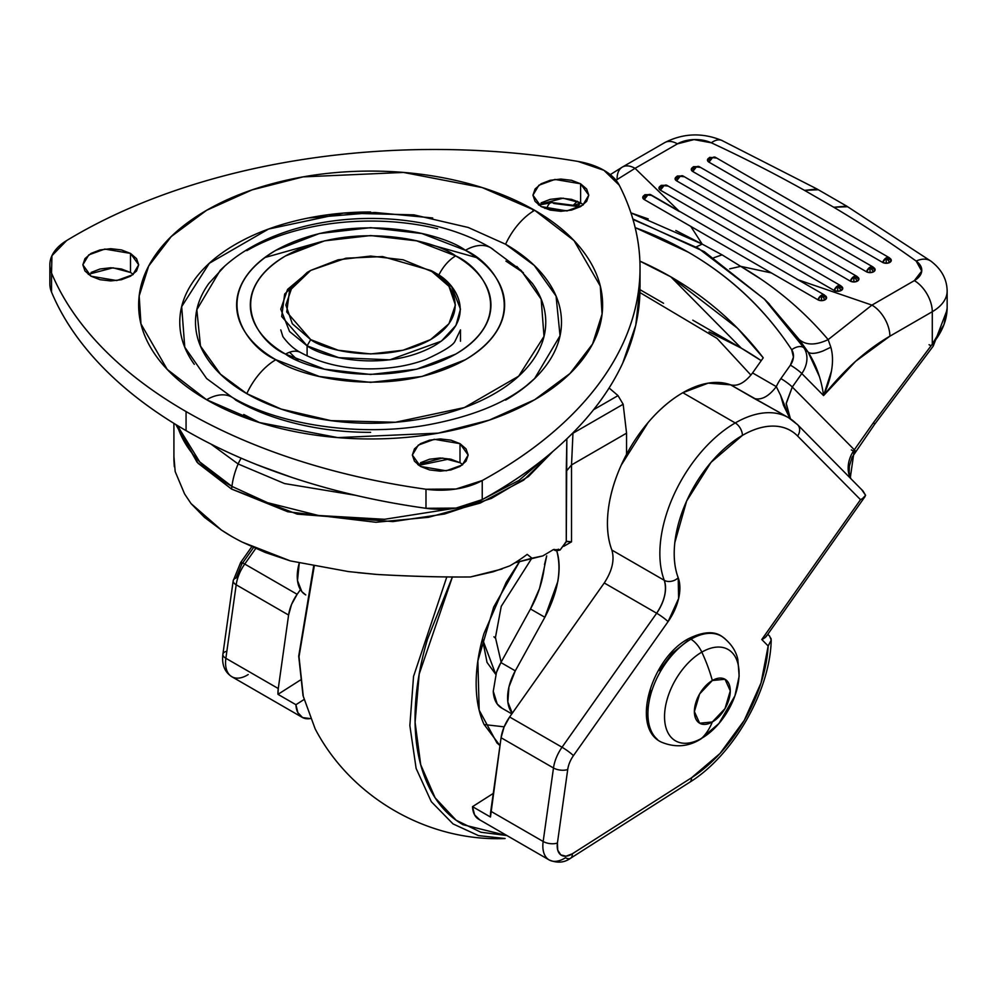 <?xml version="1.0" encoding="UTF-8"?>
<svg xmlns="http://www.w3.org/2000/svg" width="997" height="997" viewBox="0 0 997 997"><rect width="100%" height="100%" fill="white"/><g stroke="black" fill="none" stroke-linecap="round" stroke-linejoin="round"><path stroke-width="1.5" d="M736.397 691.257A52.704 30.433 120 0 0 701.813 652.125A52.704 30.433 120 0 0 664.538 716.681A52.704 30.433 120 0 0 701.813 738.204A111.676 64.481 -120 0 0 712.332 721.965A25.386 14.656 -60 0 1 694.386 711.596A25.386 14.656 -60 0 1 712.332 680.515A111.676 64.481 -120 0 0 701.813 652.125A20.301 11.727 -120 0 0 690.971 639.189A60.892 35.157 120 0 0 652.1 689.974A60.892 35.157 120 0 0 657.546 739.55A60.892 35.157 -60 0 1 652.1 689.974A60.892 35.157 -60 0 1 690.971 639.189A5.072 2.929 -120 0 0 690.796 639.089A5.072 2.929 -120 0 0 688.266 638.828A5.072 2.929 60 0 1 690.796 639.089A5.072 2.929 60 0 1 690.971 639.189A60.892 35.157 -60 0 1 726.015 639.8A60.892 35.157 120 0 0 690.971 639.189A20.301 11.727 60 0 1 701.813 652.125A52.704 30.433 -60 0 1 736.397 691.257A52.704 30.433 -60 0 1 723.311 717.902A52.704 30.433 -60 0 1 701.813 738.204A52.704 30.433 -60 0 1 664.538 716.681A52.704 30.433 -60 0 1 701.813 652.125A111.676 64.481 60 0 1 712.332 680.515A25.386 14.656 -60 0 1 730.278 690.884A25.386 14.656 -60 0 1 712.332 721.965A111.676 64.481 60 0 1 701.813 738.204A20.301 11.727 60 0 1 700.405 739.263A20.301 11.727 -120 0 0 701.813 738.204A52.704 30.433 120 0 0 723.311 717.902M659.304 670.62L672.103 653.347L687.207 641.158A5.072 2.929 60 0 1 688.266 638.828C651.39 658.307 630.204 728.234 661.572 742.204C675.206 747.787 688.167 746.803 700.43 739.251L718.937 723.498L734.914 695.831L739.151 676.19L737.855 659.528C737.356 657.733 735.736 646.879 722.426 636.796C714.575 630.777 703.184 631.462 688.254 638.828M712.332 680.515L699.645 693.912L694.386 711.596L699.645 723.224L712.332 721.965L725.018 708.568L730.278 690.884L725.018 679.256L712.332 680.515M647.738 709.528L650.742 690.348M449.635 458.932L418.802 465.362L449.647 458.932M256.017 464.353L281.578 473.924M231.94 486.399L231.528 489.053L198.054 463.269L175.833 424.548L197.07 462.209L231.528 489.053L231.94 486.399A196.147 113.247 180 0 1 177.304 425.445L199.712 461.885L231.94 486.399L267.582 502.687L318.504 515.499L384.53 519.287L457.648 507.822L384.53 519.287L318.504 515.499L267.582 502.687L231.94 486.399A57.876 33.412 -60 0 1 238.133 463.979A57.876 33.412 120 0 0 231.94 486.399M355.555 495.31L284.569 483.57L238.133 463.979L284.569 483.57L355.555 495.31M483.209 499.061L519.001 480.392L545.633 457.461L519.001 480.392L483.209 499.061M292.557 477.663L256.503 464.59L292.557 477.663M241.187 458.196A23.031 13.297 120 0 0 238.133 463.979A23.031 13.297 -60 0 1 241.187 458.196M565.386 542.505L566.533 541.296M496.469 672.389L500.918 662.556L530.491 608.968C537.794 595.77 542.368 582.161 544.188 568.128L539.527 588.504L530.491 608.968L544.848 617.268L557.784 581.625C559.89 569.673 559.504 559.28 556.638 550.431C561.996 569.786 558.058 592.056 544.848 617.268L515.287 670.844L500.918 662.556L530.491 608.968L544.848 617.268L515.287 670.844L500.918 662.556A40.366 23.305 120 0 0 496.469 672.389L493.266 691.27A40.366 23.305 120 0 0 501.155 707.72M544.188 568.128L546.692 555.89L544.499 564.551M305.755 594.935L301.829 591.62L297.505 580.566L299.274 562.969A40.366 23.305 120 0 0 305.207 594.586M174.014 457.436L175.173 471.556L184.57 493.914L191.05 503.585L204.472 517.356L221.359 530.005A196.708 113.571 0 0 0 231.528 536.349A196.708 113.571 0 0 0 242.52 542.231L265.327 552.488L290.339 560.9L348.414 571.58L376.654 574.434C410.702 576.403 441.97 577.251 470.447 576.964L493.054 571.817L509.729 565.897A196.708 113.571 0 0 0 527.189 554.357L531.987 558.22L514.838 562.831L542.867 555.89L553.285 549.659L560.052 550.045L566.271 541.558L566.857 438.817L566.271 471.294L571.53 464.938L571.53 541.832L563.791 546.306L571.53 541.832L566.57 541.271M559.641 549.97L558.308 549.197L560.052 550.045L556.363 550.78L559.641 549.97M559.554 549.708L553.285 549.659L542.867 555.89L531.987 558.22L527.189 554.357A196.708 113.571 180 0 1 509.729 565.897M555.254 550.008L554.182 549.384M502.077 569.013L470.447 576.964C442.157 577.213 410.901 576.366 376.654 574.434L357.848 572.652M173.914 460.365L174.325 466.708M175.173 471.556L184.57 493.914L191.05 503.585L221.359 530.005L231.528 536.349A196.708 113.571 180 0 0 242.52 542.231L290.339 560.9L348.414 571.58M552.974 451.354L528.472 476.529L491.459 498.375L444.6 513.991L392.955 521.593L297.268 514.128L231.528 489.053L287.734 511.748L375.956 522.278L428.598 517.281L480.193 503.074L523.587 480.168L552.974 451.354M512.296 713.216A40.366 23.305 -60 0 1 515.287 670.844L508.944 686.958L507.834 702L512.296 713.216M626.552 454.308L626.552 433.172L571.53 464.938L626.552 433.172L623.162 404.259L618.028 395.61L609.105 387.995L618.028 395.61L593.614 409.705L618.028 395.61L623.162 404.259L572.789 433.334L623.162 404.259L626.552 433.172L626.552 454.308M572.976 432.823L571.53 464.938L566.271 471.294L566.271 541.558L571.53 541.832L571.53 464.938L572.976 432.823M210.928 444.064L238.133 463.979L210.928 444.064M566.022 542.131L560.052 550.045M493.266 691.27L497.229 704.019L502.164 708.319M255.593 464.178L281.914 474.036M310.69 270.411L307.101 272.48L284.668 294.053L281.69 316.498L307.101 345.834L310.69 339.616L286.712 311.936L289.529 290.763L310.69 270.411L345.947 258.198L382.611 256.565L430.567 270.411C450.519 279.135 474.123 313.532 430.567 339.616C385.39 364.765 325.807 351.131 310.69 339.616L307.101 345.834C323.128 358.048 386.275 372.492 434.156 345.834C480.317 318.193 455.293 281.74 434.156 272.48L403.075 259.793L370.635 256.067L338.182 259.793L310.69 270.411L292.308 286.289L285.852 305.02L292.308 323.738L310.69 339.616L338.182 350.234L370.635 353.96L403.075 350.234L430.567 339.616L448.949 323.738L455.405 305.02L448.949 286.289L430.567 270.411L434.156 272.48L451.703 286.8L460.477 309.157L455.941 325.433L441.372 341.136L389.839 359.83L338.781 357.661L307.101 345.834L307.101 355.929L307.101 345.834L289.554 331.515L280.78 309.157L287.547 289.404L308.933 271.458M460.477 341.223L460.477 329.882L454.993 341.261C453.149 345.336 443.341 351.442 425.569 359.568C409.219 365.675 390.824 368.778 370.398 368.878C349.723 368.977 324.013 365.263 300.795 352.614A30.458 17.585 120 0 0 285.566 354.122C307.026 370.473 391.572 389.815 455.691 354.122C517.493 317.108 483.994 268.293 455.691 255.905A30.458 17.585 120 0 0 438.705 275.309A30.458 17.585 -60 0 1 455.691 255.905L416.671 240.85L370.635 235.554L324.586 240.85L285.566 255.905C274.275 262.41 265.588 269.925 259.482 278.437C253.375 286.949 250.322 295.81 250.322 305.02C250.322 314.229 253.375 323.09 259.482 331.59C265.588 340.102 274.275 347.617 285.566 354.122L324.586 369.189L370.635 374.473L416.671 369.189L455.691 354.122C466.982 347.617 475.669 340.102 481.775 331.59C487.882 323.09 490.935 314.229 490.935 305.02C490.935 295.81 487.882 286.949 481.775 278.437C475.669 269.925 466.982 262.41 455.691 255.905C434.231 239.567 349.685 220.225 285.566 255.905C223.764 292.919 257.263 341.734 285.566 354.122A30.458 17.585 -60 0 1 300.795 352.614C294.215 349.299 288.245 343.965 282.886 336.625L280.78 329.882M297.941 360.378L289.566 352.253M505.591 244.24A50.76 29.312 -60 0 1 534.666 210.305L482.174 187.573L403.436 172.431L303.088 176.88L252.017 189.904L206.591 210.305L171.26 236.538L148.69 266.012L139.181 295.935L140.976 323.95L167.222 369.413L206.591 399.722C228.338 412.284 253.425 421.955 281.852 428.76C310.279 435.552 339.865 438.954 370.635 438.954C401.392 438.954 430.978 435.552 459.405 428.76C487.832 421.955 512.919 412.284 534.666 399.722C556.413 387.16 573.175 372.679 584.952 356.265C596.729 339.865 602.612 322.779 602.612 305.02C602.612 287.248 596.729 270.175 584.952 253.761C573.175 237.348 556.413 222.867 534.666 210.305C512.919 197.755 487.832 188.072 459.405 181.28C430.978 174.475 401.392 171.085 370.635 171.085C339.865 171.085 310.279 174.475 281.852 181.28C253.425 188.072 228.338 197.755 206.591 210.305C184.844 222.867 168.082 237.348 156.305 253.761C144.528 270.175 138.645 287.248 138.645 305.02C138.645 322.779 144.528 339.865 156.305 356.265C168.082 372.679 184.844 387.16 206.591 399.722A50.76 29.312 -60 0 1 231.89 397.155A50.76 29.312 120 0 0 206.591 399.722L259.083 422.454L337.821 437.608L438.169 433.147L489.24 420.123L534.666 399.722L569.997 373.489L592.567 344.015L602.076 314.092L600.281 286.077L574.035 240.613L534.666 210.305A50.76 29.312 120 0 0 505.591 244.24L534.242 265.426L556.052 296.059L560.04 335.74L534.616 378.548L526.491 385.627C503.846 403.66 471.232 416.696 428.66 424.722C360.029 437.434 277.914 424.784 231.977 397.205L206.641 378.548L184.769 347.205L181.678 306.627L209.295 263.295L268.529 229.061L343.591 213.084L413.892 214.841L468.204 227.466L505.591 244.24C523.487 254.571 537.271 266.498 546.967 279.995C556.65 293.492 561.485 307.55 561.485 322.168C561.485 336.774 556.65 350.832 546.967 364.329C537.271 377.826 523.487 389.752 505.591 400.084M224.4 266.486L208.834 283.472C199.948 295.86 195.499 308.758 195.499 322.168C195.499 335.565 199.948 348.464 208.834 360.852C217.72 373.239 230.369 384.181 246.795 393.653A50.76 29.312 -60 0 1 275.87 359.718C244.352 345.922 207.04 291.548 275.87 250.309C347.305 210.566 441.472 232.114 465.387 250.309C477.949 257.562 487.633 265.925 494.425 275.409C501.229 284.88 504.632 294.751 504.632 305.02C504.632 315.276 501.229 325.147 494.425 334.618C487.633 344.102 477.949 352.464 465.387 359.718L421.905 376.492L370.635 382.374L319.352 376.492L275.87 359.718C263.308 352.464 253.624 344.102 246.832 334.618C240.028 325.147 236.625 315.276 236.625 305.02C236.625 294.751 240.028 284.88 246.832 275.409C253.624 265.925 263.308 257.562 275.87 250.309L319.352 233.535L370.635 227.652L421.905 233.535L465.387 250.309A50.76 29.312 -60 0 1 490.674 247.742A50.76 29.312 120 0 0 465.387 250.309C496.905 264.118 534.218 318.479 465.387 359.718C393.952 399.461 299.785 377.925 275.87 359.718A50.76 29.312 120 0 0 246.795 393.653L281.092 409.057L330.929 420.634L395.435 422.254L464.315 407.586L518.664 376.181L544.001 336.413L541.172 299.187L521.095 270.424L490.761 247.792C412.559 201.868 281.092 210.118 220.163 270.424L196.833 309.706L200.484 346.121L220.511 374.224L246.795 393.653C263.22 403.137 282.151 410.44 303.611 415.575C325.072 420.709 347.405 423.276 370.635 423.276C393.852 423.276 416.185 420.709 437.646 415.575C459.106 410.44 478.037 403.137 494.462 393.653C510.888 384.181 523.537 373.239 532.423 360.852C541.309 348.464 545.758 335.565 545.758 322.168C545.758 308.758 541.309 295.86 532.423 283.472L516.857 266.486M308.547 217.969L374.685 212.461L432.71 217.969L374.685 212.461L308.547 217.969M523.4 272.704L505.915 261.089L523.4 272.704M243.742 414.49L259.681 422.653M49.85 283.734A60.917 35.169 0 0 0 51.545 292.121A507.61 293.068 0 0 0 186.065 430.629L186.065 411.562A507.61 293.068 180 0 1 51.545 273.066L51.545 292.121L51.545 273.066A60.917 35.169 180 0 1 49.85 264.679A60.917 35.169 180 0 1 66.625 240.576A507.61 293.068 180 0 1 578.098 161.452A60.917 35.169 180 0 1 603.933 170.313A60.917 35.169 180 0 1 619.287 185.23A507.61 293.068 180 0 1 640.024 269.664A507.61 293.068 180 0 1 482.236 480.529A60.917 35.169 180 0 1 425.981 489.228L425.981 508.296A60.917 35.169 0 0 0 482.236 499.597L482.236 480.529L482.236 499.597A507.61 293.068 0 0 0 640.024 288.731M583.382 204.721L580.603 202.852L580.603 183.784L588.778 195.188L582.846 205.12L566.832 210.928L541.122 206.578L532.946 195.188L538.879 185.243L554.893 179.435L580.603 183.784L580.603 202.852L563.093 198.179L538.355 204.721M462.77 464.577L460.003 462.72L460.003 443.653L468.179 455.043L462.247 464.988L446.232 470.796L420.522 466.446L412.347 455.043L418.279 445.111L434.293 439.303L460.003 443.653L460.003 462.72L442.481 458.047L417.743 464.577M133.274 274.349L130.507 272.48L130.507 253.412L138.683 264.816L132.751 274.748L116.736 280.556L91.026 276.206L82.851 264.816L88.783 254.883L104.797 249.063L130.507 253.412L130.507 272.48L112.985 267.807L88.247 274.349M186.065 411.562L186.065 430.629A507.61 293.068 0 0 0 425.981 508.296L425.981 489.228A507.61 293.068 180 0 1 186.065 411.562C153.04 392.494 125.099 371.196 102.255 347.679C79.399 324.15 62.499 299.274 51.545 273.066L51.931 255.706L66.625 240.576C98.815 221.035 134.994 204.373 175.148 190.601C215.315 176.818 257.949 166.437 303.076 159.458C348.202 152.479 394.114 149.164 440.824 149.5C487.533 149.837 533.295 153.825 578.098 161.452L603.933 170.313L619.287 185.23C632.509 211.102 639.413 237.523 639.999 264.492C640.585 291.448 634.827 317.968 622.739 344.015C610.65 370.061 592.667 394.687 568.813 417.868C544.948 441.06 516.085 461.947 482.236 480.529L456.028 489.016L425.981 489.228C380.567 482.909 337.485 473.151 296.745 459.966C255.992 446.768 219.103 430.642 186.065 411.562M640.037 286.8L635.762 325.259L622.739 363.082C610.65 389.129 592.667 413.755 568.813 436.935C544.948 460.128 516.085 481.015 482.236 499.597L456.028 508.084L425.981 508.296C380.567 501.977 337.485 492.219 296.745 479.021C255.992 465.836 219.103 449.709 186.065 430.629C153.04 411.562 125.099 390.263 102.255 366.734C79.399 343.217 62.499 318.342 51.545 292.121L51.545 275.633M580.603 202.852L571.543 199.363L560.862 198.129L550.182 199.363L541.122 202.852M460.003 462.72L450.943 459.218L440.263 457.997L429.57 459.218L420.522 462.72M130.507 272.48L121.447 268.991L110.767 267.757L100.074 268.991L91.026 272.48M580.603 183.784L571.543 180.295L560.862 179.061L550.182 180.295L541.122 183.784L535.065 189.019L532.946 195.188L535.065 201.357L541.122 206.578L550.182 210.08L560.862 211.302L571.543 210.08L580.603 206.578L586.66 201.357L588.778 195.188L586.66 189.019L580.603 183.784M460.003 443.653L450.943 440.151L440.263 438.929L429.57 440.151L420.522 443.653L414.465 448.874L412.347 455.043L414.465 461.212L420.522 466.446L429.57 469.936L440.263 471.17L450.943 469.936L460.003 466.446L466.048 461.212L468.179 455.043L466.048 448.874L460.003 443.653M130.507 253.412L121.447 249.923L110.767 248.689L100.074 249.923L91.026 253.412L84.969 258.647L82.851 264.816L84.969 270.985L91.026 276.206L100.074 279.708L110.767 280.93L121.447 279.708L130.507 276.206L136.552 270.985L138.683 264.816L136.552 258.647L130.507 253.412M476.466 257.562L419.438 241.536M321.819 241.536L264.791 257.562M194.29 364.329C184.607 350.832 179.772 336.774 179.772 322.168C179.772 307.55 184.607 293.492 194.29 279.995C203.986 266.498 217.77 254.571 235.666 244.24C253.562 233.909 274.212 225.945 297.592 220.362C320.972 214.766 345.323 211.975 370.635 211.975M370.635 432.362C345.323 432.362 320.972 429.557 297.592 423.962C274.212 418.379 253.562 410.415 235.666 400.084A50.76 29.312 -60 0 0 231.89 397.155M437.646 228.749C416.185 223.615 393.852 221.06 370.635 221.06C347.405 221.06 325.072 223.615 303.611 228.749C282.151 233.884 263.22 241.187 246.795 250.671M490.674 247.742A50.76 29.312 -60 0 1 494.462 250.671M531.775 558.27L501.254 606.326L495.434 637.544L501.142 662.145L495.434 637.544L501.254 606.326L531.775 558.27M446.843 576.827L413.543 676.402L409.854 725.579L416.123 768.438L431.302 801.688L453.024 823.908L478.473 835.611L505.118 838.514L478.473 835.611L453.024 823.908L431.302 801.688L416.123 768.438L409.854 725.579L413.543 676.402L446.843 576.827M506.925 835.548L480.866 832.233L456.103 820.207L435.141 797.837L420.722 764.749L415.088 722.389L419.189 674.072L452.439 576.864L427.526 639.139C419.214 667.105 415.051 693.625 415.051 718.7C415.051 743.774 419.214 765.497 427.526 783.854C435.826 802.224 447.665 815.845 463.019 824.706L506.937 835.561M314.254 566.134L299.013 656.724L303.312 696.479L315.152 728.832L303.312 696.479L299.013 656.724L314.254 566.134M499.971 745.606L483.969 724.271C478.759 712.755 476.155 699.134 476.155 683.419C476.155 667.703 478.759 651.078 483.969 633.544L506.227 582.248L519.736 561.286M499.983 745.594L496.955 742.939L479.171 710.176L477.875 660.849L493.689 607.048L519.761 561.274M484.093 724.545L504.158 726.838M495.783 674.421L487.035 662.419L482.436 638.977L495.783 674.408M495.434 638.205L493.914 636.821M642.753 197.456L647.838 194.976L644.249 195.387L644.959 194.689L643.14 196.359L642.753 197.456L644.249 199.537L647.838 194.976L642.753 197.456A5.072 2.929 180 0 1 644.249 195.387L647.838 194.976A5.758 3.327 120 0 0 644.249 199.537A5.072 2.929 180 0 1 642.753 197.456M841.269 286.301A5.072 2.929 180 0 1 842.752 288.382A5.072 2.929 180 0 1 841.269 290.451A5.072 2.929 180 0 1 837.667 291.311A5.072 2.929 180 0 1 834.078 290.451A5.758 3.327 -60 0 1 837.667 285.89A5.758 3.327 -60 0 1 840.434 285.541A5.758 3.327 -60 0 1 841.269 286.301L837.667 285.89L842.752 288.382L837.667 285.89L841.269 290.451L837.667 285.89L837.667 291.311L841.269 290.451L842.752 288.382L840.546 285.603L666.893 185.342L661.136 185.342L658.942 188.121L664.014 185.629L660.425 186.04L664.014 185.629L658.942 188.121L660.425 190.19L664.014 185.629A5.758 3.327 120 0 0 660.425 190.19A5.072 2.929 180 0 1 658.942 188.121A5.072 2.929 180 0 1 660.425 186.04M675.119 178.775L680.191 176.295L676.602 176.706L677.312 176.008L675.492 177.678L675.119 178.775L676.602 180.843L680.191 176.295L675.119 178.775A5.072 2.929 180 0 1 676.602 176.706L680.191 176.295A5.758 3.327 120 0 0 676.602 180.843A5.072 2.929 180 0 1 675.119 178.775M691.295 169.44L696.367 166.948L692.778 167.359L693.501 166.661L691.669 168.331L691.295 169.44L692.778 171.509L696.367 166.948L691.295 169.44A5.072 2.929 180 0 1 692.778 167.359L696.367 166.948A5.758 3.327 120 0 0 692.778 171.509A5.072 2.929 180 0 1 691.295 169.44M644.959 194.689L650.717 194.689L824.369 294.95L826.575 297.717A5.072 2.929 180 0 0 825.08 295.648L821.491 295.237L826.575 297.717A5.072 2.929 180 0 1 825.08 299.798L821.491 295.237L821.491 300.645L825.08 299.798L826.575 297.717L821.491 295.237L825.08 299.798A5.072 2.929 180 0 1 821.491 300.645A5.072 2.929 180 0 1 817.901 299.798L690.784 226.394L702.187 244.103L722.077 254.858L713.852 257.725L722.077 254.858L740.696 266.349L771.366 272.929L740.696 266.349L760.786 279.048M857.445 276.967L853.856 276.555A5.758 3.327 -60 0 1 856.61 276.206A5.758 3.327 -60 0 1 857.445 276.967A5.072 2.929 180 0 1 858.928 279.035A5.072 2.929 180 0 1 857.445 281.104L853.856 276.555L853.856 281.964L857.445 281.104L858.928 279.035L853.856 276.555L857.445 281.104A5.072 2.929 180 0 1 853.856 281.964A5.072 2.929 180 0 1 850.267 281.104L676.602 180.843L850.267 281.104A5.758 3.327 -60 0 1 853.856 276.555L858.928 279.035L856.735 276.269L683.07 176.008L683.78 176.706L680.191 176.295A5.758 3.327 120 0 1 682.957 175.946M873.621 267.62L870.032 267.208A5.758 3.327 -60 0 1 872.799 266.86A5.758 3.327 -60 0 1 873.621 267.62A5.072 2.929 180 0 1 875.104 269.701A5.072 2.929 180 0 1 873.621 271.77L870.032 267.208L870.032 272.63L873.621 271.77L875.104 269.701L870.032 267.208L873.621 271.77A5.072 2.929 180 0 1 870.032 272.63A5.072 2.929 180 0 1 866.443 271.77L692.778 171.509L866.443 271.77A5.758 3.327 -60 0 1 870.032 267.208L875.104 269.701L872.911 266.922L699.246 166.661L699.956 167.359L696.367 166.948A5.758 3.327 120 0 1 699.134 166.599M715.31 157.264A5.758 3.327 120 0 0 712.556 157.613L716.145 158.025L709.677 157.327L707.471 160.093L712.556 157.613L708.967 158.025L712.556 157.613L707.471 160.093L708.967 162.162L712.556 157.613A5.758 3.327 120 0 0 708.967 162.162A5.072 2.929 180 0 1 707.471 160.093A5.072 2.929 180 0 1 708.967 158.025M889.798 258.285L886.208 257.874A5.758 3.327 -60 0 1 888.975 257.525A5.758 3.327 -60 0 1 889.798 258.285A5.072 2.929 180 0 1 891.281 260.354A5.072 2.929 180 0 1 889.798 262.423L886.208 257.874L886.208 263.283L889.798 262.423L891.281 260.354L886.208 257.874L889.798 262.423A5.072 2.929 180 0 1 886.208 263.283A5.072 2.929 180 0 1 882.619 262.423L708.967 162.162L882.619 262.423A5.758 3.327 -60 0 1 886.208 257.874L891.281 260.354L889.087 257.587L715.422 157.327M797.588 436.001A10.157 8.188 -44.7 0 0 797.712 424.809A10.157 8.188 135.3 0 1 797.588 436.001C791.169 429.508 783.094 426.205 773.373 426.093C763.652 425.993 753.333 429.084 742.416 435.39A96.447 55.682 -60 0 1 797.588 436.001L860.511 499.684L797.588 436.001M862.293 498.836L865.608 495.31L863.016 491.01L797.625 424.722L788.527 417.681L730.627 384.842A106.592 61.54 120 0 0 682.833 392.706L735.238 422.952A106.592 61.54 -60 0 1 788.353 417.581A106.592 61.54 120 0 0 735.238 422.952A10.157 5.857 60 0 1 742.416 435.39L710.998 462.384L686.646 501.005L674.832 542.58C673.349 556.139 674.471 567.866 678.209 577.774L678.621 598.487L668.065 621.642L573.437 755.651A20.301 11.727 120 0 0 567.729 769.485L557.423 842.988L557.734 850.179L560.8 854.89L566.009 856.199L572.315 853.818L691.457 777.822L719.996 753.483L744.236 720.42L761.035 682.945L768.164 645.969L761.783 639.513L860.511 499.684L761.783 639.513L763.964 638.466M648.224 218.929L630.939 212.884L702.187 244.103L696.242 246.907L702.187 244.103L722.077 254.858L740.696 266.349L729.679 268.854L740.696 266.349C774.233 285.965 803.395 310.391 828.158 339.616L871.939 305.107L914.336 280.631L921.727 271.059L916.168 261.077A1345.165 776.626 0 0 0 833.766 207.251L804.542 190.377A1345.165 776.626 0 0 0 711.297 142.795L694.012 139.592L677.437 143.855L635.039 168.331L678.882 210.928M730.651 384.854L730.627 384.842C737.792 386.624 745.108 382.649 752.561 372.928L763.241 357.811A478.423 385.814 135.3 0 0 670.844 276.854L639.887 261.127A478.423 385.814 135.3 0 1 670.844 276.854L741.307 348.165L692.79 320.162L741.307 348.165A478.423 385.814 -44.7 0 1 761.222 360.665L741.307 348.165L670.844 276.854L737.456 328.2L763.241 357.811L752.561 372.928L776.314 386.637A40.603 32.751 135.3 0 1 780.888 378.598L790.397 365.139L793.438 357.138L791.705 349.748C765.048 309.132 730.577 276.605 688.266 252.179L635.164 227.59M567.517 210.841L546.842 208.385A10.157 4.973 -84.8 0 1 551.914 202.541A10.157 4.973 -84.8 0 1 553.809 203.475L580.192 206.815M632.983 219.427L698.286 248.228L764.662 299.324L808.118 352.103L799.183 339.503L767.628 302.303M788.353 417.581A106.592 61.54 -60 0 1 796.217 423.625A10.157 8.188 135.3 0 1 797.712 424.797M663.541 303.275L640.024 289.691L663.541 303.275M797.139 279.509L871.939 305.107L797.139 279.509M834.078 290.451L660.425 190.19L834.078 290.451L837.667 291.311L837.667 285.89L834.078 290.451M831.274 371.707L823.572 395.585L855.613 361.325L889.885 336.188L932.282 311.712L932.282 344.177L873.621 422.441L854.317 449.784L792.291 387.023L801.8 373.551L823.572 395.585C844.16 369.725 866.256 349.935 889.885 336.188L932.282 311.712L932.282 344.177L943.985 324.586L947.15 308.085C946.938 320.398 941.978 332.437 932.282 344.177A10.157 1.695 36.9 0 1 933.217 346.133A10.157 1.695 -143.1 0 0 932.282 344.177L873.621 422.441L874.656 424.273M278.275 688.541L225.87 658.294A30.458 17.585 120 0 0 231.79 676.701A30.458 17.585 -60 0 1 225.87 658.294L278.275 688.541L288.594 615.049A30.458 17.585 -60 0 1 297.143 594.312L300.433 589.651L297.143 594.312L244.739 564.053L297.143 594.312L291.535 604.481L288.594 615.049L236.189 584.79L288.594 615.049L278.275 688.541A30.458 17.585 -60 0 0 277.976 694.336L278.275 688.541M310.254 718.575A30.458 17.585 -60 0 1 302.029 717.254A30.458 17.585 -60 0 1 295.922 704.705L277.976 694.336L295.922 704.705L303.96 699.57L295.922 704.705L297.879 712.681L302.614 717.578L310.254 718.575M735.238 422.952L682.833 392.706A106.592 61.54 120 0 0 611.871 550.07L664.276 580.316A106.592 61.54 -60 0 1 735.238 422.952A106.592 61.54 120 0 0 664.276 580.316C667.143 590.099 664.6 601.066 656.662 613.23L604.257 582.971C612.195 570.807 614.738 559.84 611.871 550.07L664.276 580.316A30.458 17.585 -60 0 1 656.662 613.23L604.257 582.971L509.629 716.993L562.034 747.239L656.662 613.23L562.034 747.239L509.629 716.993A30.458 17.585 120 0 0 501.08 737.73L553.485 767.977A30.458 17.585 -60 0 1 562.034 747.239A30.458 17.585 120 0 0 553.485 767.977L501.08 737.73L490.761 811.222L543.166 841.48L553.485 767.977A10.157 4.748 8 0 0 567.729 769.485A20.301 11.727 -60 0 1 573.437 755.651A10.157 1.296 -144.8 0 0 562.034 747.239A10.157 1.296 35.2 0 1 573.437 755.651L668.065 621.642A10.157 1.296 -144.8 0 0 656.662 613.23A10.157 1.296 35.2 0 1 668.065 621.642A40.603 23.442 120 0 0 678.209 577.774A10.157 7.49 159.3 0 1 664.276 580.316A10.157 7.49 -20.7 0 0 678.209 577.774A96.447 55.682 -60 0 1 742.416 435.39A10.157 5.857 -120 0 0 735.238 422.952M478.797 819.31L549.148 859.925C557.211 863.34 564.352 862.766 570.596 858.23A10.157 5.546 -122.5 0 0 572.315 853.818A10.157 5.546 57.5 0 1 570.583 858.243A10.157 5.546 57.5 0 1 565.511 857.732A30.458 17.585 -60 0 1 549.085 859.9A30.458 17.585 -60 0 1 543.166 841.48L490.761 811.222A30.458 17.585 120 0 0 490.474 817.017L472.516 806.66A30.458 17.585 120 0 0 478.56 819.173M604.282 582.933L509.629 716.993L504.021 727.162L501.08 737.73L490.474 817.017L472.516 806.66L493.266 793.425L472.516 806.66L474.584 814.861L479.619 819.733M741.307 348.165A478.423 385.814 -44.7 0 0 709.029 331.851L741.307 348.165M222.892 654.256A10.157 4.748 8 0 0 225.87 658.294L236.189 584.79A30.458 17.585 -60 0 1 244.739 564.053L255.718 548.5L244.739 564.053A30.458 17.585 120 0 0 236.189 584.79L225.87 658.294A10.157 4.748 -172 0 1 222.892 654.256A10.157 4.748 -172 0 1 225.758 651.502M253.537 547.527L241.785 564.177L236.077 577.998A10.157 4.748 -172 0 0 233.198 580.753A10.157 4.748 8 0 0 236.189 584.79A10.157 4.748 -172 0 1 233.198 580.753L240.663 562.47L251.78 546.717M546.842 208.385L544.773 208.348A15.229 12.276 135.3 0 1 546.842 208.385A10.157 4.973 95.2 0 1 551.914 202.541M300.296 680.104L277.976 694.336L300.296 680.104M635.164 227.652A468.266 377.626 135.3 0 1 791.705 349.748A15.229 12.276 135.3 0 1 790.397 365.139L780.888 378.598A40.603 32.751 -44.7 0 0 776.314 386.637C768.849 396.357 761.546 400.333 754.38 398.551L730.627 384.842L708.219 383.135L682.833 392.706C670.57 399.785 658.992 409.73 648.112 422.529L621.193 465.225C614.14 480.878 609.778 496.194 608.133 511.174C606.488 526.167 607.734 539.128 611.871 550.07L611.884 550.095M678.907 210.965L635.039 168.331L677.437 143.855A25.386 14.656 180 0 1 711.297 142.795A1345.165 776.626 180 0 1 804.542 190.377L833.766 207.251A1345.165 776.626 180 0 1 916.168 261.077A25.386 16.151 -54.3 0 1 930.924 261.152C941.542 269.265 946.951 279.222 947.15 291.037A50.76 29.312 180 0 1 932.282 311.712A50.76 29.312 0 0 0 947.15 291.037A50.76 29.312 0 0 0 947.15 290.538M675.816 230.506L702.187 244.115M702.187 244.103L690.784 226.394L644.249 199.537L817.901 299.798A5.758 3.327 -60 0 1 821.491 295.237A5.758 3.327 -60 0 1 824.257 294.888M635.039 168.331L616.021 180.233L635.039 168.331A25.386 14.656 -120 0 0 622.352 167.085A25.386 14.656 60 0 1 635.039 168.331M617.093 178.7A25.386 14.656 60 0 1 622.352 167.085L610.301 174.612M677.437 143.855A25.386 14.656 -120 0 0 664.75 142.596A25.386 14.656 60 0 1 677.437 143.855M711.297 142.795A25.386 12.986 -65.1 0 1 721.99 140.502A25.386 12.986 114.9 0 0 711.297 142.795M818.126 189.742L804.542 190.377L817.042 189.019M846.64 206.105L833.766 207.251L847.55 206.728M931.161 261.326A25.386 16.151 125.7 0 0 930.936 261.164A25.386 16.151 125.7 0 0 916.168 261.077A25.386 14.656 180 0 1 914.336 280.631A25.386 14.656 60 0 1 932.282 311.712A25.386 14.656 -120 0 0 914.336 280.631L871.939 305.107A25.386 14.656 60 0 1 889.885 336.188A25.386 14.656 -120 0 0 871.939 305.107L828.158 339.616C815.696 345.461 806.037 345.423 799.183 339.503L767.029 301.717M819.185 376.093L808.118 352.103L803.981 347.916A25.386 20.463 135.3 0 1 801.8 373.551L823.572 395.585C821.416 379.483 816.269 364.989 808.118 352.103A30.458 10.655 144.8 0 0 823.061 350.944L830.837 347.23L823.061 350.944C815.683 353.698 810.711 354.085 808.118 352.103L799.183 339.503C806.037 345.423 815.696 345.461 828.158 339.616L830.837 347.23C834.514 360.204 832.096 376.318 823.572 395.585M580.628 202.865L578.023 205.818L580.628 202.865M574.683 205.295L580.566 202.827M947.113 309.893L933.229 346.121L874.618 424.311L873.621 422.441L854.317 449.784L850.267 477.987A30.458 24.564 -44.7 0 1 854.317 449.784A10.157 1.296 35.2 0 1 855.426 451.504A10.157 1.296 -144.8 0 0 854.317 449.784L792.291 387.023L801.8 373.551A25.386 20.463 -44.7 0 0 803.981 347.916L764.201 298.863M790.409 418.827L786.197 403.262L792.291 387.023A10.157 1.296 -144.8 0 0 780.888 378.598A10.157 1.296 35.2 0 1 792.291 387.023L786.172 403.785L790.459 418.865M248.203 674.545A30.458 17.585 -60 0 1 231.778 676.689M244.739 564.053A10.157 1.296 -144.8 0 0 240.676 562.458A10.157 1.296 35.2 0 1 244.739 564.053M241.785 564.177A10.157 1.296 35.2 0 1 240.676 562.458M567.729 769.485A10.157 4.748 -172 0 1 553.485 767.977L543.166 841.48A10.157 4.748 8 0 0 557.423 842.988L567.729 769.485M770.968 638.292L771.217 640.124L768.164 645.969A114.717 66.238 -60 0 1 691.457 777.822A10.157 5.546 57.5 0 1 689.725 782.246A10.157 5.546 -122.5 0 0 691.457 777.822L572.315 853.818A20.301 11.727 -60 0 1 557.423 842.988A10.157 4.748 -172 0 1 543.166 841.48A30.458 17.585 120 0 0 549.11 859.9M765.908 636.896L761.783 639.513L768.164 645.969L771.217 640.124L769.647 636.148L767.802 634.279M861.408 489.265L865.608 495.31L864 497.69L860.511 499.684M765.073 637.681L766.768 635.5M931.098 345.772A10.157 1.695 36.9 0 1 929.042 344.7A10.157 1.695 -143.1 0 0 931.098 345.772M853.469 451.03A10.157 1.296 35.2 0 1 851.351 449.909A10.157 1.296 -144.8 0 0 853.469 451.03M791.705 349.748A10.157 5.92 -33.3 0 1 803.981 347.916A10.157 5.92 146.7 0 0 791.705 349.748M790.397 365.139A10.157 1.296 35.2 0 1 801.8 373.551A10.157 1.296 -144.8 0 0 790.397 365.139M752.561 372.928L776.314 386.637L780.614 395.398L783.455 405.231L789.973 418.553M780.389 394.812L789.936 418.516M779.567 412.509L754.38 398.551C761.546 400.333 768.849 396.357 776.314 386.637M886.208 263.283L886.208 257.874L882.619 262.423L886.208 263.283M666.781 185.28A5.758 3.327 120 0 0 664.014 185.629L667.604 186.04M650.592 194.627A5.758 3.327 120 0 0 647.838 194.976L651.427 195.387L679.368 211.526M870.032 272.63L870.032 267.208L866.443 271.77L870.032 272.63M853.856 281.964L853.856 276.555L850.267 281.104L853.856 281.964M821.491 300.645L821.491 295.237L817.901 299.798L821.491 300.645M553.584 549.559L555.441 550.631M173.914 460.415L173.914 423.376M501.591 707.982L511.822 713.889M750.915 375.096L717.005 338.382L639.949 292.57M430.567 270.411L434.156 272.48M532.946 209.32L532.946 211.352M640.037 268.168L640.037 287.236M49.85 283.883L49.85 264.816M313.681 566.009L298.714 656.151L303.013 695.594L315.152 728.832C350.894 797.45 427.838 841.867 505.118 838.514M233.198 580.74L222.892 654.244C221.646 664.588 224.637 672.09 231.852 676.739L302.203 717.354M632.858 218.979L704.356 251.693L764.898 299.574L769.572 304.284M947.15 290.987L947.15 308.085M577.4 201.257L573.437 205.108M622.352 167.085L664.75 142.596C683.331 133.124 702.424 132.427 722.002 140.515L817.004 188.994M817.154 189.081L846.528 206.03M846.677 206.117L930.961 261.189M769.323 304.01L767.067 301.755M570.596 858.23L689.737 782.234C733.269 755.365 770.133 691.108 771.217 640.161M865.01 496.606L766.294 636.422M874.681 424.236L852.074 457.262L849.344 466.21L849.182 472.341L850.715 478.435M538.804 205.058L552.002 202.541L581.052 206.317M693.501 166.661L699.246 166.661M677.312 176.008L683.07 176.008"/></g></svg>
